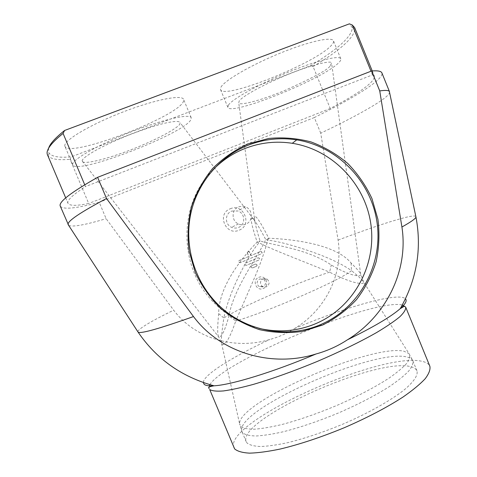 <?xml version="1.0" encoding="UTF-8"?>
<svg xmlns="http://www.w3.org/2000/svg" width="477" height="477" viewBox="0 0 477 477"><rect width="100%" height="100%" fill="white"/><g stroke="black" fill="none" stroke-linecap="round" stroke-linejoin="round"><path stroke-width="0.36" stroke-dasharray="2.38 1.79" d="M268.718 238.22L267.806 240.158C272.14 240.647 277.34 241.63 283.404 243.115C292.687 245.524 301.893 248.338 311.034 251.546C328.426 257.592 341.92 263.954 351.513 270.638C340.441 280.142 268.933 311.398 235.781 320.979L255.654 275.134C262.052 259.786 266.494 245.488 267.806 240.158L265.683 239.49C261.247 251.922 233.808 286.921 228.954 315.923C225.049 330.299 221.65 337.317 218.746 336.977L218.651 336.923C217.369 334.973 217.375 327.198 218.687 313.61C218.597 286.099 242.668 257.008 257.151 242.06C253.239 230.337 250.091 219.277 251.594 217.971L253.353 219.032C256.554 222.997 260.663 229.813 265.683 239.49L267.198 239.263L268.718 238.22C262.708 226.319 256.918 216.194 254.98 216.576C254.342 216.898 254.348 218.794 255.004 222.258L255.01 222.276C256.006 227.171 257.675 233.366 260.031 240.855C271.568 245.1 307.474 248.565 331.276 265.027C344.072 272.379 353.254 275.956 358.835 275.748C360.451 275.676 361.047 275.062 360.618 273.905C359.658 271.968 356.486 268.342 351.096 263.024C335.409 243.836 291.584 239.15 268.718 238.22M258.874 241.756L260.031 240.855L259.053 242.721C253.448 248.833 245.041 263.28 238.679 276.582C231.53 291.238 226.587 305.036 223.844 317.968C242.477 306.156 297.076 282.617 329.601 272.17C304.237 261.676 268.223 248.088 259.053 242.721L257.151 242.06L258.874 241.756M64.89 146.135C62.851 141.114 88.573 125.439 121.259 112.661C153.916 99.824 182.101 94.267 183.597 99.395L183.46 101.315C178.738 116.442 69.392 158.436 64.961 146.344L64.89 146.135M72.737 164.738C70.99 160.409 96.938 145.342 129.553 132.487C162.144 119.578 190.007 113.305 191.217 117.753L190.991 119.447C185.631 133.011 76.529 175.363 72.796 164.917L72.737 164.738M220.976 87.13C224.47 80.595 250.3 65.427 279.248 53.537C308.214 41.594 332.081 36.306 333.471 40.819C333.888 41.916 333.179 43.449 331.342 45.41C315.911 63.083 223.415 100.104 220.523 89.575L220.976 87.13M228.411 105.119C232.144 99.192 258.17 84.56 287.094 72.665C316.024 60.728 339.654 54.903 340.799 58.814C341.15 59.762 340.381 61.145 338.491 62.964C322.53 79.289 230.164 116.436 227.845 107.295L228.411 105.119M230.242 208.783C243.586 202.755 252.84 225.102 239.12 230.182C225.782 236.324 216.415 213.809 230.242 208.783M231.697 211.084L237.951 210.977C245.333 213.285 245.715 224.846 238.488 227.446C236.157 228.358 233.831 228.304 231.512 227.285C224.649 224.482 224.774 213.547 231.697 211.084M238.649 206.881L241.928 206.207L245.238 206.768C253.013 209.212 253.418 221.406 245.81 224.136C243.353 225.102 240.903 225.043 238.464 223.963C231.232 221 231.363 209.463 238.649 206.881M258.725 277.399C265.606 274.15 270.411 285.735 263.322 288.472C256.441 291.751 251.612 280.118 258.725 277.399M259.685 278.962L263.548 279.272C266.339 282.044 266.148 284.584 262.976 286.886L258.987 286.504C256.316 283.708 256.548 281.197 259.685 278.962M263.095 278.765L267.042 279.081C269.893 281.919 269.696 284.513 266.458 286.862L262.386 286.474C259.655 283.618 259.893 281.048 263.095 278.765M233.79 447.498C224.041 421.638 382.232 350.845 422.485 361.441C426.402 362.341 428.859 363.951 429.866 366.282M411.031 366.771C414.161 367.57 416.141 368.936 416.964 370.856C418.126 375.131 414.173 381.23 405.092 389.154C391.802 399.911 369.109 412.802 343.368 423.922C323.501 432.174 304.946 438.417 287.709 442.662C277.101 444.94 268.068 446.222 260.603 446.52C254.199 446.251 249.692 445.101 247.086 443.055L246.15 441.607C236.962 419.384 377.259 356.695 411.031 366.771M48.636 148.204L48.642 152.276L49.185 153.242C52.106 156.724 59.482 157.923 71.317 156.832L310.664 65.641C337.972 49.191 351.865 36.538 352.33 27.678L349.385 23.85M84.727 184.772L85.484 186.573C72.498 195.039 66.673 200.626 67.996 203.327L68.002 203.345C69.576 205.915 76.475 205.969 88.704 203.512L70.053 159.294L71.317 156.832M60.287 206.165L60.364 206.332C63.578 209.755 76.529 208.413 99.216 202.302L106.115 218.675L173.664 310.163C195.773 339.624 236.264 349.844 269.767 339.499C278.61 337.126 286.886 333.459 294.589 328.504C324.503 310.664 343.523 275.092 338.098 240.092L320.735 133.178C347.417 120.454 367.195 109.847 380.062 101.362C385.947 97.391 389.113 94.434 389.578 92.484M218.687 313.61L223.844 317.968C222.115 329.524 221.274 337.638 221.322 342.307L222.342 344.609C225.687 345.074 230.164 337.203 235.781 320.979L228.954 315.923M351.096 263.024L351.513 270.638C358.448 276.261 362.46 280.023 363.563 281.919L363.563 281.925C363.957 282.903 363.301 283.41 361.614 283.433C355.234 283.469 344.561 279.713 329.601 272.17L331.276 265.027M329.989 66.22C327.24 70.107 312.137 78.21 284.668 90.529C256.548 102.233 238.405 105.65 238.733 102.877L239.221 100.981C240.605 98.471 252.5 89.849 281.364 77.226C311.32 64.317 332.314 60.007 331.587 63.071L329.989 66.22M82.336 161.059C80.661 159.497 92.067 150.052 126.948 135.772C141.544 130.072 153.874 125.946 163.933 123.4C175.637 120.675 179.608 121.224 180.085 122.613L179.93 123.686C179.978 126.035 164.082 136.81 130.919 149.808C97.594 162.562 81.43 164.005 82.36 161.172L82.336 161.059M82.36 161.172L218.651 336.923L221.322 342.307L239.597 423.82C237.916 401.956 372.197 343.345 404.079 351.263L409.016 353.648C410.351 355.967 409.671 359.103 406.994 363.051C403.107 367.427 397.222 372.382 389.339 377.915C375.822 386.728 359.133 395.558 339.266 404.413C319.083 412.981 300.105 419.647 282.348 424.405C271.431 427.01 262.141 428.614 254.485 429.211C247.933 429.222 243.365 428.316 240.79 426.486L239.597 423.82L241.952 431.584L242.853 432.949C245.399 434.845 249.847 435.859 256.197 435.984C263.608 435.561 272.6 434.153 283.171 431.78C300.361 427.398 318.898 421.078 338.771 412.826C358.418 404.263 375.25 395.54 389.28 386.656C397.574 381.022 403.995 375.894 408.533 371.261C411.919 367.022 413.356 363.534 412.843 360.797C412.068 358.984 410.131 357.726 407.036 357.023C373.718 348.085 233.277 410.584 241.952 431.584L246.15 441.607M68.676 225.406C72.659 227.201 85.139 224.959 106.115 218.675M320.735 133.178L314.337 117.557C354.22 97.797 384.212 79.319 381.904 72.945M310.664 65.641L313.097 66.583L330.227 108.523C359.652 92.92 374.391 82.205 374.445 76.392L372.501 74.901L85.484 186.573M330.227 108.523L88.704 203.512M314.337 117.557L99.216 202.302M372.501 74.901L371.011 71.228M313.097 66.583C340.399 50.168 354.351 37.546 354.948 28.715L354.649 27.618M47.515 154.87L48.076 155.83C51.009 159.229 58.337 160.385 70.053 159.294M260.299 251.617L261.277 251.653C262.159 252.411 262.135 253.138 261.217 253.83L240.271 262.66L239.186 262.577C238.393 261.795 238.446 261.08 239.347 260.436L248.755 256.477L247.241 252.828C247.098 251.552 247.646 251.045 248.887 251.307L250.938 255.559L260.299 251.617L261.432 251.617C262.308 252.381 262.29 253.108 261.366 253.8L240.402 262.636L239.317 262.547C238.524 261.766 238.578 261.056 239.478 260.412L248.899 256.447L247.378 252.792C247.235 251.516 247.784 251.009 249.024 251.272L251.081 255.523L260.448 251.582M255.261 264.157L256.304 264.222C257.127 264.997 257.085 265.713 256.185 266.375L252.721 267.841L251.653 267.764C250.854 266.989 250.902 266.273 251.802 265.623L255.261 264.157L256.453 264.204C257.276 264.973 257.234 265.689 256.328 266.357L252.87 267.824L251.796 267.746C250.997 266.965 251.045 266.249 251.945 265.6L255.41 264.133M257.783 257.884L258.796 257.932C259.643 258.701 259.613 259.422 258.701 260.096L246.502 265.254L245.428 265.17C244.635 264.395 244.683 263.68 245.583 263.036L257.783 257.884L258.945 257.902C259.798 258.671 259.762 259.393 258.85 260.072L246.645 265.23L245.566 265.152C244.773 264.371 244.82 263.656 245.721 263.012L257.932 257.854M212.498 170.337C178.523 204.353 178.326 266.077 212.521 301.172C225.52 314.85 240.992 323.907 258.945 328.349M209.087 388.642L208.92 388.034M208.884 387.58L209.29 385.839M209.904 384.659C223.761 361.351 364.631 301.977 399.207 304.541L402.32 304.958M338.098 240.092C368.566 228.578 391.218 220.976 406.046 217.285C411.657 215.962 414.918 215.682 415.825 216.433M294.589 328.504C336.822 310.652 382.017 296.551 399.225 297.082C402.349 297.177 404.43 297.761 405.468 298.835M203.351 382.554C203.089 375.029 232.842 356.641 269.767 339.499M137.764 331.61C138.998 328.432 150.965 321.283 173.664 310.163M191.217 117.753L183.597 99.395M340.799 58.814L333.471 40.819M416.964 370.856L412.843 360.797L409.016 353.648L363.563 281.925M245.238 206.768L237.951 210.977M267.042 279.081L263.548 279.272M65.707 197.901L67.996 203.327M255.01 222.276L238.733 102.877M253.353 219.032L180.085 122.613M363.563 281.919L360.618 273.905L331.587 63.071M372.227 70.936L374.445 76.392M352.33 27.678L354.948 28.715M49.185 153.242L48.076 155.83M262.386 286.474L258.987 286.504M212.521 301.172L215.133 301.494M238.464 223.963L231.512 227.285M227.845 107.295L220.523 89.575M72.796 164.917L64.961 146.344M255.004 222.258L254.444 218.883L252.261 218.442L253.329 219.015"/><path stroke-width="0.72" d="M248.004 143.976L268.754 138.449C283.088 137.102 297.207 138.27 311.099 141.949C324.551 146.999 336.78 154.172 347.775 163.48C357.816 173.813 365.883 185.529 371.971 198.617L377.909 219.253C379.71 233.569 379.108 247.76 376.109 261.831C371.762 275.533 365.257 288.09 356.587 299.502C346.833 309.99 335.558 318.487 322.768 324.986L302.358 331.396C288.048 333.393 273.756 332.815 259.482 329.655C245.542 325.022 232.758 318.064 221.125 308.774C210.458 298.316 201.866 286.289 195.361 272.701L189.083 251.182C187.258 236.216 188.033 221.435 191.414 206.851C196.244 192.726 203.309 179.954 212.617 168.524C223.003 158.161 234.797 149.981 248.004 143.976M322.076 323.937C360.081 307.027 382.906 264.252 377.098 222.938C371.428 181.6 337.835 146.385 296.724 139.88C280.148 137.334 263.99 139.099 248.249 145.181C219.796 156.444 197.573 182.536 190.824 213.481C184.194 244.439 193.584 278.353 215.133 301.494C242.25 331.104 287.16 339.982 322.076 323.937M258.945 328.349C279.069 332.946 298.435 331.193 317.05 323.102C354.214 306.592 376.574 264.795 370.897 224.417C365.364 184.021 332.493 149.617 292.288 143.297C276.082 140.822 260.287 142.563 244.898 148.514C232.597 153.403 221.799 160.677 212.498 170.337M234.606 448.863L209.713 389.536C212.068 390.991 216.641 391.456 223.433 390.943C231.476 389.816 241.44 387.634 253.323 384.402C272.784 378.672 294.082 371.023 317.229 361.459C340.161 351.632 359.956 341.991 376.621 332.541C386.501 326.626 394.217 321.385 399.768 316.811C403.989 312.715 405.975 309.507 405.718 307.194L429.866 366.282C430.528 369.58 428.948 373.747 425.132 378.792C419.981 384.283 412.629 390.347 403.083 396.989C386.901 407.453 367.403 417.649 344.603 427.577C321.528 437.105 300.093 444.248 280.303 449.018C268.169 451.546 257.902 452.923 249.501 453.15C242.34 452.727 237.373 451.302 234.606 448.863M371.011 71.228L352.247 24.995L349.385 23.85L64.604 130.471C55.249 137.919 49.924 143.827 48.636 148.204M64.604 130.471L63.077 133.417C50.693 143.41 45.506 150.553 47.503 154.846L47.515 154.87M63.077 133.417L84.727 184.772M389.578 92.484L389.351 91.435C388.528 90.278 385.327 90.105 379.74 90.916L401.92 227.016C408.831 271.491 385.255 316.811 347.429 339.803C337.764 346.147 327.3 350.869 316.048 353.97C273.756 367.344 221.924 354.554 193.489 316.567L106.52 198.492L97.612 177.319C70.685 192.577 58.242 202.188 60.287 206.165L68.676 225.406M106.52 198.492C80.142 212.503 67.335 221.179 68.092 224.506L68.175 224.816M389.512 91.715L381.904 72.945C381.236 71.156 377.82 70.501 371.649 70.978L379.74 90.916M97.612 177.319L371.649 70.978M372.227 70.936L354.649 27.618L352.247 24.995M208.92 388.034L208.884 387.58M209.29 385.839L209.904 384.659M415.825 216.433L415.968 217.107C415.586 218.663 410.906 221.966 401.92 227.016M193.489 316.567C159.401 328.641 140.953 333.846 138.139 332.189L137.764 331.61M316.048 353.97C273.53 372.048 231.017 384.975 214.036 385.804C208.795 386.12 205.486 385.601 204.108 384.241L203.351 382.554M405.468 298.835C407.239 300.689 405.486 303.974 400.209 308.685C390.866 316.806 373.276 327.18 347.429 339.803M402.32 304.958L405.718 307.194L404.436 306.174L400.209 308.685C416.743 279.635 421.996 249.113 415.968 217.107L389.351 91.435M292.288 143.297L296.724 139.88M47.503 154.846L65.707 197.901M68.092 224.506L138.139 332.189C156.504 359.086 181.803 376.955 214.036 385.804C209.618 386.573 207.9 387.306 208.89 387.992L209.087 388.642"/></g></svg>
